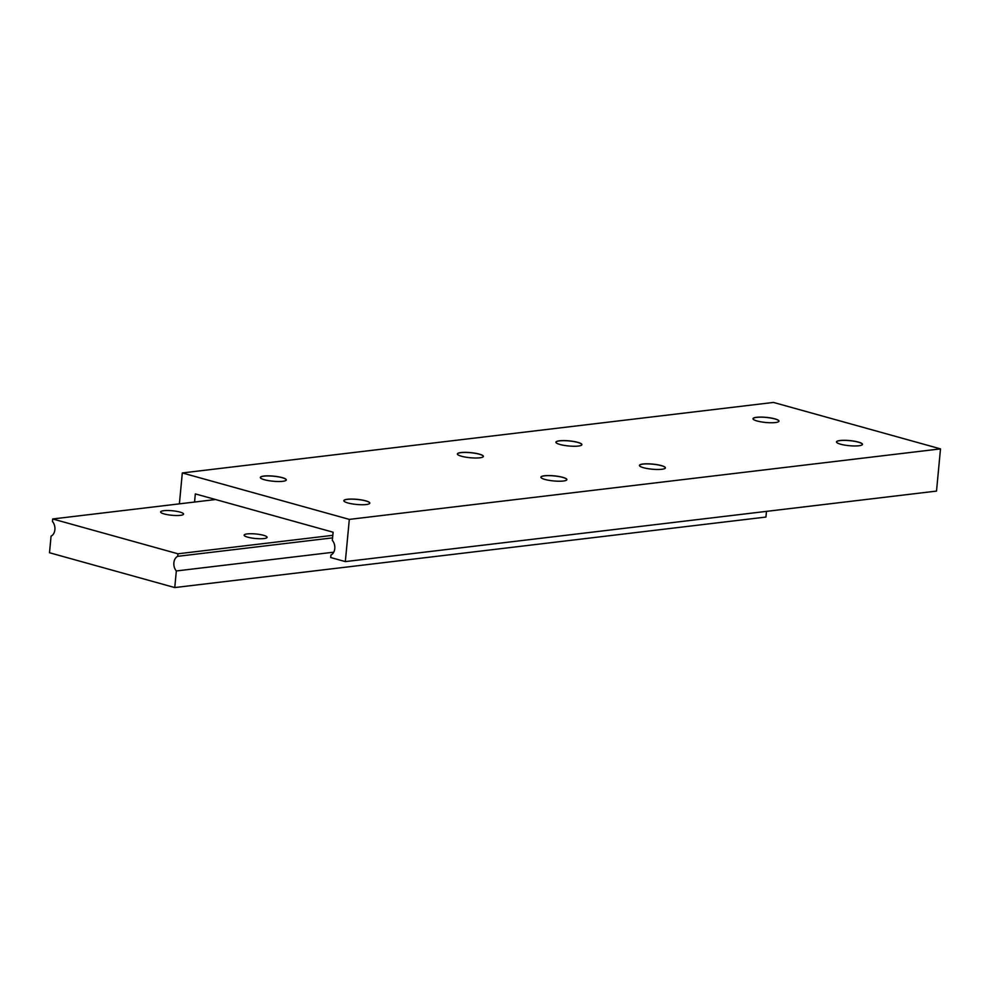 <?xml version="1.0" encoding="UTF-8"?>
<svg xmlns="http://www.w3.org/2000/svg" width="990" height="990" viewBox="0 0 990 990"><rect width="100%" height="100%" fill="white"/><g stroke="black" fill="none" stroke-linecap="round" stroke-linejoin="round"><path stroke-width="1.49" d="M164.216 513.958A11.534 2.265 -174.6 0 1 160.615 511.929A11.534 2.265 -174.6 0 1 167.656 510.518A11.534 2.265 -174.6 0 1 179.982 512.077A11.534 2.265 -174.6 0 1 183.583 514.107A11.534 2.265 -174.6 0 1 176.542 515.518A11.534 2.265 -174.6 0 1 164.216 513.958M247.723 537.174A11.534 2.265 -174.6 0 1 244.122 535.157A11.534 2.265 -174.6 0 1 251.151 533.734A11.534 2.265 -174.6 0 1 263.488 535.293A11.534 2.265 -174.6 0 1 267.09 537.322A11.534 2.265 -174.6 0 1 260.048 538.746A11.534 2.265 -174.6 0 1 247.723 537.174M52.693 518.97L52.458 521.507A8.65 6.274 83.2 0 1 51.072 536.122L49.5 552.742L174.76 587.565L176.331 570.958A8.65 6.274 83.2 0 1 177.705 556.331L177.953 553.794L52.693 518.97L215.597 499.529M177.953 553.794L332.813 535.318M174.76 587.565L765.938 517.052L766.483 511.372M176.331 570.958L333.741 552.185M177.705 556.331L332.578 537.867M344.087 501.249A12.969 2.549 -174.6 0 1 343.901 500.754A12.969 2.549 -174.6 0 1 351.821 499.158A12.969 2.549 -174.6 0 1 365.694 500.915A12.969 2.549 -174.6 0 1 369.74 503.192A12.969 2.549 -174.6 0 1 369.468 503.65M347.911 502.97A13.043 2.562 -174.6 0 1 344.062 501.212A13.043 2.562 -174.6 0 1 350.621 499.071A13.043 2.562 -174.6 0 1 365.743 500.841A13.043 2.562 -174.6 0 1 369.505 503.613A13.043 2.562 -174.6 0 1 360.632 504.714A13.043 2.562 -174.6 0 1 347.911 502.97M836.711 442.456A13.043 2.562 -174.6 0 1 843.27 440.315A13.043 2.562 -174.6 0 1 858.404 442.072A13.043 2.562 -174.6 0 1 862.154 444.857A13.043 2.562 -174.6 0 1 853.281 445.946A13.043 2.562 -174.6 0 1 840.56 444.201A13.043 2.562 -174.6 0 1 836.711 442.456A12.969 2.549 -174.6 0 1 836.562 441.986A12.969 2.549 -174.6 0 1 844.47 440.389A12.969 2.549 -174.6 0 1 858.342 442.159A12.969 2.549 -174.6 0 1 862.389 444.436A12.969 2.549 -174.6 0 1 862.117 444.881M260.58 478.034A12.969 2.549 -174.6 0 1 260.407 477.526A12.969 2.549 -174.6 0 1 268.315 475.943A12.969 2.549 -174.6 0 1 282.187 477.7A12.969 2.549 -174.6 0 1 286.234 479.977A12.969 2.549 -174.6 0 1 285.962 480.435M264.404 479.742A13.043 2.562 -174.6 0 1 260.556 477.997A13.043 2.562 -174.6 0 1 267.114 475.856A13.043 2.562 -174.6 0 1 282.237 477.625A13.043 2.562 -174.6 0 1 285.999 480.397A13.043 2.562 -174.6 0 1 277.126 481.486A13.043 2.562 -174.6 0 1 264.404 479.742M753.241 419.265A12.969 2.549 -174.6 0 1 753.056 418.77A12.969 2.549 -174.6 0 1 760.963 417.174A12.969 2.549 -174.6 0 1 774.836 418.931A12.969 2.549 -174.6 0 1 778.883 421.208A12.969 2.549 -174.6 0 1 778.61 421.666M757.065 420.985A13.043 2.562 -174.6 0 1 753.204 419.228A13.043 2.562 -174.6 0 1 759.763 417.099A13.043 2.562 -174.6 0 1 774.898 418.857A13.043 2.562 -174.6 0 1 778.66 421.641A13.043 2.562 -174.6 0 1 769.774 422.73A13.043 2.562 -174.6 0 1 757.065 420.985M639.651 465.956A13.043 2.562 -174.6 0 1 646.21 463.815A13.043 2.562 -174.6 0 1 661.332 465.585A13.043 2.562 -174.6 0 1 665.094 468.357A13.043 2.562 -174.6 0 1 656.221 469.458A13.043 2.562 -174.6 0 1 643.5 467.713A13.043 2.562 -174.6 0 1 639.651 465.956A12.969 2.549 -174.6 0 1 639.503 465.498A12.969 2.549 -174.6 0 1 647.41 463.902A12.969 2.549 -174.6 0 1 661.283 465.659A12.969 2.549 -174.6 0 1 665.33 467.936A12.969 2.549 -174.6 0 1 665.057 468.394M556.182 442.778A12.969 2.549 -174.6 0 1 555.996 442.27A12.969 2.549 -174.6 0 1 563.904 440.674A12.969 2.549 -174.6 0 1 577.776 442.443A12.969 2.549 -174.6 0 1 581.823 444.72A12.969 2.549 -174.6 0 1 581.551 445.166M560.006 444.485A13.043 2.562 -174.6 0 1 556.145 442.74A13.043 2.562 -174.6 0 1 562.704 440.6A13.043 2.562 -174.6 0 1 577.838 442.357A13.043 2.562 -174.6 0 1 581.588 445.141A13.043 2.562 -174.6 0 1 572.715 446.23A13.043 2.562 -174.6 0 1 560.006 444.485M541.146 477.749A12.969 2.549 -174.6 0 1 540.973 477.242A12.969 2.549 -174.6 0 1 548.881 475.646A12.969 2.549 -174.6 0 1 562.753 477.415A12.969 2.549 -174.6 0 1 566.8 479.692A12.969 2.549 -174.6 0 1 566.528 480.138M544.97 479.457A13.043 2.562 -174.6 0 1 541.122 477.712A13.043 2.562 -174.6 0 1 547.68 475.571A13.043 2.562 -174.6 0 1 562.803 477.329A13.043 2.562 -174.6 0 1 566.565 480.113A13.043 2.562 -174.6 0 1 557.692 481.202A13.043 2.562 -174.6 0 1 544.97 479.457M457.652 454.521A12.969 2.549 -174.6 0 1 457.467 454.026A12.969 2.549 -174.6 0 1 465.374 452.43A12.969 2.549 -174.6 0 1 479.247 454.187A12.969 2.549 -174.6 0 1 483.293 456.464A12.969 2.549 -174.6 0 1 483.021 456.922M461.464 456.242A13.043 2.562 -174.6 0 1 457.615 454.484A13.043 2.562 -174.6 0 1 464.174 452.356A13.043 2.562 -174.6 0 1 479.308 454.113A13.043 2.562 -174.6 0 1 483.058 456.897A13.043 2.562 -174.6 0 1 474.185 457.986A13.043 2.562 -174.6 0 1 461.464 456.242M194.56 502.041L195.327 493.899L333.11 532.212L332.331 540.379A8.65 6.274 83.2 0 1 330.957 555.006L330.71 557.543L345.324 561.602L936.515 491.089L940.5 448.878L773.487 402.435L182.309 472.948L179.388 503.848M345.324 561.602L349.321 519.391L182.309 472.948M349.321 519.391L940.5 448.878"/></g></svg>
